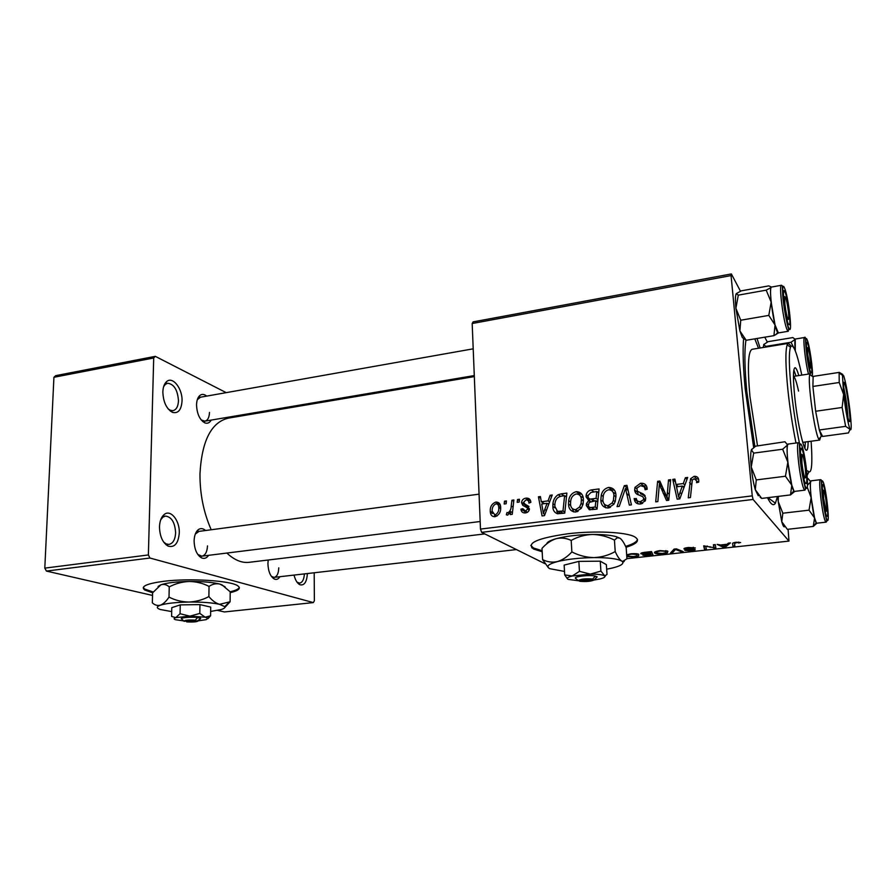<?xml version="1.0" encoding="UTF-8"?>
<svg xmlns="http://www.w3.org/2000/svg" width="896" height="896" viewBox="0 0 896 896"><rect width="100%" height="100%" fill="white"/><g stroke="black" fill="none" stroke-linecap="round" stroke-linejoin="round"><path stroke-width="1.34" d="M307.373 573.552C306.824 582.053 304.326 585.782 299.902 584.741C297.27 583.374 295.322 580.149 294.045 575.086M297.024 582.176L299.645 583.117C302.434 582.512 304.024 579.432 304.394 573.899M179.278 532.997C178.349 543.446 174.63 547.814 168.123 546.112C162.635 542.774 159.746 536.334 159.488 526.803C159.746 521.002 161.336 516.891 164.259 514.461C170.654 509.04 179.85 520.61 179.278 532.997M163.621 542.035L166.152 543.906L168.941 544.41C172.984 543.514 175.213 539.65 175.616 532.818C174.989 522.491 171.606 516.914 165.48 516.074L162.882 517.16L160.698 519.814M182.034 401.061C181.339 409.954 178.17 413.728 172.525 412.384C166.499 408.934 163.274 402.136 162.848 391.966C163.038 387.162 164.293 383.712 166.6 381.629C172.682 375.883 182.638 388.685 182.034 401.061M168.112 408.867L170.397 410.312L172.962 410.659C176.333 409.83 178.17 406.526 178.472 400.758C177.654 389.973 174.059 384.138 167.686 383.242L165.39 384.328L163.632 386.646M230.194 592.682C238.784 590.61 241.293 588.314 237.742 585.805C230.944 580.664 189.963 577.998 163.867 581.291C146.709 583.576 140.302 586.477 144.67 589.982L152.622 592.794L160.955 584.774C163.867 583.901 166.634 584.595 169.243 586.88C175.538 583.576 182.213 581.773 189.28 581.47C196.246 581.594 202.832 583.229 209.037 586.387C212.486 584.058 216.082 583.274 219.822 584.069L222.04 584.886L230.205 591.842L230.104 601.765L219.576 604.33C212.229 602.706 202.003 601.944 188.888 602.045C175.829 602.302 166.354 603.344 160.451 605.158C156.363 606.626 156.296 608.07 160.238 609.493L171.696 611.598M143.259 587.474L144.693 589.053L153.182 591.998M626.013 547.299C637.504 543.682 640.338 540.165 634.536 536.76C626.024 532.011 594.373 530.522 567.683 533.792C537.331 538.16 525.963 543.245 533.568 549.035L542.181 551.734M530.813 545.395L533.512 548.016L542.125 550.715M211.232 420.078C209.619 422.878 207.491 423.808 204.87 422.89C199.73 419.91 196.952 413.907 196.538 404.88C196.683 400.434 197.792 397.286 199.886 395.45C201.97 393.87 204.232 394.094 206.685 396.11M201.163 419.91L204.837 421.165C207.715 420.459 209.261 417.536 209.496 412.406M208.6 555.33C206.662 558.174 204.322 559.037 201.578 557.906C196.874 555.016 194.387 549.338 194.107 540.859C194.309 535.506 195.72 531.765 198.341 529.626C200.67 528.024 203.078 528.326 205.542 530.51M197.803 554.478L201.846 556.17C205.285 555.397 207.155 551.981 207.48 545.91M279.899 576.699C278.365 579.152 276.506 579.936 274.344 579.051C270.39 576.587 268.251 571.458 267.915 563.651L268.195 560.011M271.387 576.374L274.086 577.371C276.987 576.688 278.555 573.507 278.757 567.84M777.47 496.496L775.421 503.182C773.438 506.296 770.806 504.482 767.514 497.706M753.648 447.44L745.214 389.066C743.165 367.304 742.627 350.426 743.602 338.442M609.392 507.752L608.059 505.669L609.392 507.752L607.018 505.669M474.32 376.589L228.514 418.107C211.355 422.083 201.846 440.63 199.976 473.749C199.842 493.808 203.594 512.478 211.21 529.76M626.674 554.792L631.075 553.773C634.95 553.47 637.526 553.65 638.781 554.288L638.635 555.957L634.245 556.942L626.786 556.539M660.016 550.603L667.89 551.253L667.352 552.832L662.827 553.84C658.963 554.142 656.421 553.986 655.211 553.336L654.92 553.179C653.509 552.238 655.2 551.376 660.016 550.603M688.419 547.49L695.285 547.926L688.766 547.859L685.922 548.822L695.083 549.416C695.509 549.965 694.21 550.413 691.174 550.76L684.802 550.379L690.782 550.402L693.19 549.595L684.029 549.002C683.603 548.397 685.07 547.893 688.419 547.49M740.634 542.55L736.411 542.64L734.563 543.514L734.821 545.966L732.917 546.179L732.626 543.637C732.29 543.099 733.466 542.64 736.131 542.259L740.634 542.55M472.181 323.523L473.088 321.888L731.36 273.941L731.069 275.587L472.181 323.523L480.48 529.077L752.259 495.869L753.088 499.453L481.622 532.347L545.014 563.718M626.942 558.656L788.973 541.094L788.099 529.245M753.088 499.453L788.973 541.094M728.37 543.155L730.43 542.931L725.525 546.986L723.251 547.232L717.158 544.387L720.653 544.97L727.104 544.264L728.37 543.155M713.384 544.802L715.288 544.589L715.882 548.027L705.634 546.179L706.35 549.069L704.469 549.27L703.696 545.854L714.011 547.702L713.384 544.802M674.061 549.114L676.402 548.856L683.178 551.578L681.341 551.779L675.528 549.45L672.504 552.742L670.544 552.955L674.061 549.114M644.549 552.35L651.526 551.578L652.982 554.859L646.117 555.554L642.88 555.229L644.022 554.176L640.954 553.818C640.338 553.246 641.536 552.754 644.549 552.35M731.36 273.941L740.477 291.2M764.758 337.187L767.323 342.037M511.918 500.248L513.878 499.99L512.254 514.315L510.294 514.55L510.653 511.594L507.662 515.133L506.33 514.797L507.002 512.501L507.987 512.826C510.16 511.235 511.235 508.939 511.202 505.971L511.918 500.248L513.733 501.312M517.518 499.52L519.456 499.262L519.176 502.074L517.194 502.331L517.518 499.52L519.322 500.595M561.198 493.853L566.877 493.114L564.76 513.117L557.514 513.755C554.389 512.602 552.832 510.194 552.866 506.531L552.933 503.742C553.28 499.856 555.016 496.854 558.163 494.715L561.198 493.853L564.077 495.779M576.24 491.646C580.731 491.893 583.117 494.435 583.408 499.274L583.094 503.989L581.28 508.323L575.702 512.019C571.077 511.717 568.68 509.074 568.523 504.101L568.68 500.662C569.374 495.947 571.894 492.934 576.24 491.646L579.678 494.043L581.728 494.122M608.619 487.435C613.2 487.693 615.653 490.246 615.978 495.13L615.306 501.278L613.861 504.269L608.194 507.998C603.478 507.696 601.014 505.042 600.824 500.013L601.283 495.062C602.291 491.008 604.733 488.466 608.619 487.435L611.834 489.899L614.331 490.09M640.483 483.302C644.694 482.989 646.934 484.971 647.203 489.25L645.131 489.765L644.381 486.898L640.517 485.654L636.888 488.118L637.358 491.187L643.048 493.898L645.736 497.974L645.333 500.718L640.506 504C636.854 504.213 634.76 502.522 634.222 498.926L636.283 498.478C636.664 500.763 638.042 501.816 640.394 501.648L643.44 499.733L643.664 498.355L642.746 496.664L638.994 495.04C636.35 494.346 634.894 492.654 634.637 489.966L634.995 487.357L640.483 483.302L643.462 485.822L646.43 485.957M698.757 480.256L698.723 482.115L696.584 482.664L696.64 480.872L694.21 478.722L692.317 479.987L690.435 497.549L688.251 497.818L690.581 478.71L694.142 476.336C696.965 476.157 698.499 477.456 698.757 480.256M731.069 275.587L752.259 495.869M685.373 477.747L687.691 477.445L679.795 498.87L677.186 499.195L672.75 479.382L674.89 479.102L676.01 484.501L683.301 483.56L685.373 477.747L686.986 479.338M668.506 479.931L670.645 479.651L668.752 500.237L666.523 500.506L659.366 484.176L657.854 501.581L655.715 501.85L657.608 481.342L659.826 481.051L667.016 497.336L668.506 479.931L670.454 481.734M624.322 485.666L626.954 485.318L631.422 504.862L629.328 505.12L625.509 488.365L619.248 506.363L617.03 506.643L624.322 485.666L627.603 488.13M591.259 489.955L599.077 488.936L597.038 509.118L589.299 509.746L586.342 505.602L586.488 503.619L588.717 500.45L586.051 496.787L586.186 494.95C586.869 492.184 588.549 490.515 591.259 489.955L593.958 491.915M550.099 495.286L552.238 495.006L544.477 515.626L542.058 515.928L538.44 496.798L540.411 496.541L541.33 501.76L548.061 500.898L550.099 495.286L551.734 496.35M530.858 502.331L528.931 503.093C528.909 500.976 527.912 499.923 525.963 499.934L523.51 502.421L529.446 508.827C529.144 511.179 527.845 512.534 525.549 512.893C522.827 513.162 521.282 511.918 520.912 509.174L522.838 508.682L525.56 511.123L527.509 509.085L527.262 507.808L522.682 505.254L521.573 502.566C521.931 499.979 523.398 498.512 525.963 498.165C528.931 497.907 530.566 499.296 530.858 502.331L529.749 502.242M504.504 501.2L506.419 500.954L506.15 503.754L504.179 504.011L504.504 501.2L506.296 502.242M495.858 502.074C498.758 502.062 500.349 503.597 500.64 506.688L500.662 507.046C501.043 511.896 499.15 515.122 494.984 516.723C492.206 516.712 490.661 515.211 490.336 512.254L490.269 511.448C489.966 506.8 491.826 503.675 495.858 502.074L500.035 504.325M53.928 377.283L55.698 375.659L155.299 356.339L153.709 357.986L53.928 377.283L44.8 568.131L148.378 554.949L149.923 558.029L46.413 571.077L152.533 595.437M217.627 610.389L224.414 611.946L313.342 602.594L314.373 600.746L314.194 572.768M149.923 558.029L313.342 602.594M155.299 356.339L226.206 392.65M262.763 411.365L264.174 412.082M153.709 357.986L148.378 554.949M226.867 553.056C234.147 559.888 241.405 563.002 248.618 562.374L249.715 562.24M46.413 571.077L44.8 568.131M200.48 397.208L197.31 399.661M199.013 531.384L195.294 534.072M757.03 338.475L760.11 347.995M481.622 532.347L480.48 529.077M679.291 498.926L678.866 497.011M676.581 486.808L676.077 484.557M675.483 481.947L672.75 479.382M678.261 486.595L676.01 484.501M682.786 486.517L684.421 486.315M684.869 485.072L683.301 483.56M679.974 492.43L682.326 486.069L676.502 486.819L678.597 496.776L679.974 492.43L681.61 493.931M683.939 487.603L682.326 486.069M680.075 498.109L678.597 496.776M698.051 482.294L696.64 480.872M698.734 482.07L697.054 481.298M691.555 484.59L689.573 482.642M695.845 479.136L696.73 478.957L694.142 476.336M696.73 478.957L698.544 479.013M668.102 500.315L662.211 486.696L659.366 484.176M660.352 485.05L660.453 483.885L657.608 481.342M660.453 483.885L661.102 483.806M668.875 498.96L667.016 497.336M645.702 489.63L645.098 489.115M647.181 489.261L644.381 486.898M647.203 489.216L646.296 488.51M640.371 493.64L645.165 495.914M644.739 495.286L643.048 493.898M638.03 503.877L637.246 501.312L634.222 498.926M637.246 501.312L634.2 498.49M639.442 501.67L641.413 503.832M642.634 503.429L640.394 501.648M645.59 499.934L643.664 498.355M638.243 494.749L637.65 492.43L634.637 489.966M637.65 492.43L637.661 491.434M628.13 490.47L625.509 488.365M626.942 489.518L627.413 488.152M605.819 507.842L604.307 504.101M603.131 501.682L600.824 500.013M610.87 490.101L611.834 489.899M615.843 493.987L613.11 492.24M612.147 502.936L613.39 500.382L613.917 495.286C613.693 491.814 611.923 489.966 608.63 489.765C605.752 490.627 603.982 492.598 603.288 495.656L602.874 499.968C603.03 503.518 604.778 505.422 608.115 505.669L612.147 502.936L613.894 504.224M616.022 496.888L613.917 495.286M610.456 507.349L608.115 505.669M597.408 492.016L598.786 491.837M590.139 509.846L589.714 507.909L586.342 505.602M590.419 501.637L588.717 500.45M590.128 501.435L589.422 499.162L586.051 496.787M596.4 501.099L597.867 500.92M591.427 498.96L592.637 501.122M591.718 507.573L592.85 509.634M595.224 507.013L595.851 500.718L589.299 502.365L588.358 505.266C588.65 507.158 589.781 507.886 591.73 507.438L595.224 507.013L597.117 508.334M597.755 502.062L595.851 500.718M594.608 509.421L591.73 507.438M596.098 498.355L596.781 491.557L590.99 492.408L588.168 495.376L588.067 496.586C588.403 498.602 589.646 499.374 591.786 498.904L596.098 498.355L597.99 499.71M598.674 492.946L596.781 491.557M594.574 500.875L591.786 498.904M573.776 511.963L572.309 508.57M570.73 505.546L568.523 504.101M578.491 494.312L579.678 494.043M574.907 509.734L577.08 511.717M583.195 497.65L580.563 496.317M579.6 507.013L581.134 503.395L581.381 499.43C581.179 495.981 579.466 494.155 576.24 493.954C573.003 495.062 571.155 497.414 570.696 501.01L570.528 504.056C570.662 507.573 572.365 509.454 575.635 509.712L579.6 507.013L581.37 508.189M583.442 500.853L581.381 499.43M578.066 511.302L575.635 509.712M543.032 503.821L542.819 502.69M540.714 498.232L538.44 496.798M544.365 503.653L541.33 501.76M547.736 503.709L549.024 503.552M549.651 501.906L548.061 500.898M544.79 509.421L547.098 503.306L541.722 503.989L543.424 513.61L544.79 509.421L546.437 510.429M548.733 504.336L547.098 503.306M544.902 514.494L543.424 513.61M565.275 496.16L566.563 495.992M557.872 513.8L556.763 511.011M555.027 507.886L552.866 506.531M560.56 496.306L558.163 494.715M559.787 512.77L557.558 511.37L562.99 511.022L564.603 495.701L562.05 496.037C557.771 496.675 555.397 499.262 554.926 503.81L554.859 506.397L557.558 511.37M564.861 512.21L562.99 511.022M566.462 496.955L564.603 495.701M527.778 505.87L528.942 506.621M525.067 512.938L524.731 511.403L520.912 509.174M524.731 511.403L525.65 511.168M526.848 511.874L527.117 512.445M527.486 512.243L525.56 511.123M529.256 509.958L527.509 508.917M529.435 509.096L527.262 507.808M524.126 506.117L522.682 505.254M525.963 506.901L525.392 505.109L521.573 502.824M525.392 505.109L525.403 504.47M528.304 500.83L529.749 500.483L525.963 498.165M529.749 500.483L530.477 500.427M512.445 512.602L510.653 511.594M509.544 513.699L507.987 512.826M495.006 516.723L494.446 514.965M492.352 512.579L490.269 511.448M498.109 504.93L499.845 504.347M500.573 506.083L499.901 506.072M494.995 514.965C497.829 513.486 499.083 511 498.747 507.506L498.725 507.102C498.658 505.075 497.717 503.978 495.914 503.821C493.17 505.344 491.926 507.808 492.184 511.213L494.995 514.965L497 516.062M500.651 508.57L498.747 507.506M725.402 545.63L725.525 546.986M723.15 546.134L723.251 547.232M725.032 545.944L726.477 544.746L721.347 545.306L724.259 546.739L725.032 545.944M738.819 542.125L738.92 543.11M738.73 542.114L738.797 542.808M732.659 543.379L732.917 546.179M713.877 547.658L713.922 548.24M704.178 545.81L704.469 549.27M713.754 544.757L714.011 547.702M693.414 547.333L693.482 548.162M693.314 547.322L693.37 548.061M693.213 549.013L693.269 549.64M681.262 550.805L681.341 551.779M672.358 550.973L672.504 552.742M667.206 550.917L667.352 552.832M654.842 552.026L654.92 553.179M665.605 552.754L665.84 551.32L660.386 550.973C656.79 551.6 655.592 552.283 656.779 553.011L662.39 553.482L665.605 552.754M665.986 550.637L666.042 551.432M651 554.68L650.541 553.661L644.515 554.938L651 554.68L650.776 551.667M650.395 551.701L650.541 553.661M644.829 553.851L644.874 554.422M650.362 553.28L649.869 552.171L642.768 553.627L650.362 553.28L650.25 551.723M638.501 554.165L638.635 555.957M636.888 555.878L637.011 554.501L631.49 554.131C627.973 554.758 626.853 555.419 628.118 556.136L633.774 556.595L636.888 555.878M637.112 553.818L637.168 554.59M625.587 546.392C632.923 544.174 636.888 541.856 637.47 539.448M230.16 591.786C235.614 590.498 238.672 589.053 239.31 587.451M196.773 531.25L197.445 531.283M798.818 375.558C797.294 370.395 796.04 367.774 795.021 367.696C793.016 368.782 792.938 378.706 794.797 397.466C797.44 423.035 803.802 451.27 806.534 450.251C807.565 450.128 808.091 447.261 808.125 441.627M804.899 448.358L805.347 442.008M801.808 375.099C796.824 352.005 793.05 342.686 790.474 347.144C788.704 353.024 789.006 367.651 791.37 391.037C793.397 409.629 796.107 427.078 799.501 443.386M795.995 443.016C792.635 426.496 789.958 409.046 787.976 390.667C785.523 366.24 785.254 350.974 787.158 344.882L788.514 343.347L791.034 346.069M788.312 343.381L752.136 349.294C748.082 351.019 747.354 366.71 749.93 396.379L757.456 445.502M758.509 348.253L754.802 338.845M745.976 340.11C744.296 350.482 744.576 367.618 746.805 391.53L754.88 446.611M810.342 373.789L793.442 376.387C794.819 376.869 796.522 381.763 798.549 391.07M808.797 472.091L807.139 475.406M807.722 470.859C811.608 475.25 812.75 465.371 811.126 441.224M796.04 375.995L793.856 370.003M807.71 354.659L810.376 367.931C811.037 368.592 811.104 366.274 810.555 360.976C809.402 352.128 808.371 347.726 807.486 347.76L807.71 354.659M743.848 338.621L742.302 337.523L739.894 330.926L740.734 320.23L768.802 315.403L775.04 324.979L773.931 335.664L778.49 332.898M743.982 338.71L746.2 340.278L739.894 330.926L735.896 308.291L738.293 295.142L736.277 293.608L741.35 290.83L768.757 285.891L771.523 287.056C768.365 285.88 773.36 324.845 777.213 331.688L778.378 332.92L775.04 324.979L771.165 302.098L768.802 315.403M784.941 291.827C787.416 296.946 790.899 321.798 789.555 324.789L788.424 324.262C785.322 318.237 781.547 285.611 784.582 291.133L784.941 291.827M738.293 295.142L766.192 290.147L771.165 302.098C770.403 294.47 770.347 289.643 770.986 287.627L766.192 290.147M746.2 340.278L773.931 335.664M740.734 320.23L735.896 308.291C735.168 300.205 735.291 295.31 736.277 293.608M784.885 304.024C785.814 311.573 786.856 316.635 788.043 319.211C788.861 320.085 788.995 317.643 788.435 311.886C787.08 301.65 785.848 296.621 784.728 296.778L784.885 304.024M810.779 372.59C808.282 367.786 804.798 338.139 807.262 342.686L807.52 343.19C809.57 347.357 812.75 370.597 811.597 372.971L810.779 372.59M765.52 347.11L765.789 346.394L790.989 342.272L794.797 349.653M765.789 346.394L763.728 344.546L768.085 341.667L792.87 337.579L795.211 339.371L790.989 342.272M795.211 339.371L795.603 338.968C794.73 339.349 794.629 343.302 795.29 350.851L795.211 339.371M763.213 347.48L763.851 344.333M826.336 502.846C825.227 494.234 824.242 490.045 823.39 490.291L823.648 498.49L826.146 511.09C826.896 511.773 826.963 509.029 826.336 502.846M805.336 468.854C804.048 458.909 802.861 454.16 801.786 454.597L801.954 463.389C802.816 470.568 803.79 475.339 804.888 477.691C805.84 478.654 805.986 475.709 805.336 468.854M758.307 495.79L755.283 489.698L756.28 479.92L785.434 476.235L791.795 485.173L790.507 494.917L794.808 491.378M760.122 497.179L761.712 498.411L755.283 489.698C753.491 483.403 752.136 475.832 751.229 466.973L753.67 453.118L751.419 449.837L755.574 446.186L784.974 441.762L787.584 444.954L788.29 444.058M801.808 448.874C804.306 452.446 808.002 480.144 806.434 483.493L805.526 483.538C802.368 479.371 798.414 442.557 801.774 448.829L801.808 448.874M798.515 442.68L788.256 444.058C784.717 442.646 789.97 486.36 793.901 490.862L791.795 485.173L787.853 462.202L785.434 476.235M753.67 453.118L782.645 449.232L787.853 462.202C786.979 453.443 786.89 447.686 787.584 444.954L782.645 449.232M761.712 498.411L790.507 494.917M756.28 479.92L751.229 466.973C750.445 458.293 750.512 452.581 751.419 449.837L751.778 449.187M784.627 526.669C783.888 527.408 782.925 525.75 781.749 521.707L787.36 529.334L813.266 526.434L816.928 523.186M826.739 516.331C824.23 513.094 820.557 480.01 823.256 485.106L823.278 485.139C825.317 487.984 828.699 513.677 827.378 516.309L826.739 516.331M782.824 513.218L778.221 501.525L781.749 521.707L782.824 513.218L809.032 510.16L814.576 517.966L813.266 526.434M807.195 487.077L811.149 497.582L809.032 510.16M777.806 496.462L778.221 501.525L778.344 496.395M808.102 478.565L810.656 481.779L807.43 485.229M820.456 479.674L811.227 480.816C808.349 479.528 813.142 519.277 816.312 522.816L814.576 517.966L811.149 497.582C810.331 489.698 810.163 484.434 810.656 481.779L811.25 480.816M849.061 421.422C846.395 415.789 841.635 375.883 844.48 383.163L844.581 383.398C846.686 388.181 850.752 417.738 849.834 421.546L849.061 421.422M814.016 376.253L813.131 376.869L812.896 386.445L815.651 411.264L819.314 429.99L821.285 435.938L822.629 436.442L848.478 432.925L850.013 429.318L845.622 426.35L842.139 407.467L843.64 394.509L839.227 382.491L839.126 373.027L839.306 372.389L842.822 374.483M811.619 375.245L811.978 376.085M820.646 437.046L819.672 440.07L818.709 439.018C814.531 432.51 807.307 380.184 809.816 374.606L810.432 373.778M845.622 426.35L819.314 429.99L822.629 436.442M839.227 382.491L812.896 386.445L815.651 411.264L842.139 407.467M813.333 376.365L839.306 372.389M843.64 394.509C845.79 411.622 847.907 423.214 849.99 429.262L850.013 429.318C851.626 431.816 851.581 425.331 849.867 409.864C847.818 393.579 845.757 382.189 843.674 375.715L842.475 375.301L843.64 394.509M847.93 417.446C847.314 407.355 845.914 397.376 843.718 387.509M578.76 580.474L579.79 581.314L594.306 579.824L597.162 576.856L595.291 576.083C590.173 574.717 574.235 576.386 575.355 578.166L575.915 578.637M579.79 581.314C586.645 581.851 591.483 581.347 594.306 579.824M596.221 577.618L596.837 576.89M600.891 571.088L600.264 561.176L606.368 564.648L607.018 574.426L604.789 575.859L600.891 571.088L590.363 574.112L579.454 571.334L578.861 561.389L564.155 565.096L564.704 574.907L567.56 578.973M600.264 561.176L578.861 561.389M579.454 571.334L572.197 576.016L564.704 574.907M604.89 576.33L605.618 575.714M606.67 569.184L612.304 568.03C620.659 565.97 624.053 563.853 622.474 561.68L621.566 560.963C617.243 558.69 608.037 557.57 593.958 557.592C579.578 557.838 567.381 559.171 557.357 561.602C548.24 564.099 545.731 566.474 549.819 568.702L564.514 571.435M571.189 540.434C577.741 536.749 584.842 534.755 592.502 534.464C600.096 534.632 607.41 536.514 614.443 540.098L617.355 537.723L619.998 538.227C622.082 539.829 624.142 542.965 626.17 547.646L626.942 558.768L622.698 561.411L621.566 560.963C619.472 559.496 617.355 556.349 615.216 551.544C608.731 555.251 601.653 557.256 593.958 557.592C586.32 557.435 578.95 555.554 571.861 551.936L571.189 540.434C566.25 538.082 561.21 537.499 556.08 538.709C550.928 540.389 546.235 543.614 542.002 548.363L542.595 559.597L548.442 567.795M615.216 551.544L614.443 540.098M571.861 551.936C567.392 556.808 562.554 560.034 557.357 561.602C552.194 562.688 547.277 562.016 542.595 559.597M622.899 562.408L624.299 561.232M546.672 543.939C546.986 542.147 550.122 540.4 556.08 538.709C566.048 536.099 578.189 534.677 592.502 534.464C602.739 534.43 610.613 535.147 616.112 536.626L617.355 537.723M619.998 538.227L616.112 536.626M594.205 579.992L599.726 579.018C603.87 578.021 605.517 577.013 604.666 575.994L604.162 575.646C601.922 574.594 597.33 574.078 590.363 574.112L572.197 576.016C567.582 577.192 566.25 578.323 568.198 579.387L579.219 580.854M595.291 576.083L592.76 579.018L578.189 580.53L575.355 578.166M592.76 579.018C585.816 578.491 580.966 578.984 578.189 580.53M185.987 621.107L186.726 621.88L198.072 620.704L200.469 618.106L197.523 617.557C190.624 616.594 178.214 617.893 181.966 619.181L183.77 621.074M186.726 621.88C193.357 622.227 197.198 621.891 198.251 620.861L198.072 620.704M199.987 619.147L200.211 618.128M207.928 618.699L210.582 615.81L205.184 617.187L199.808 613.424L189.896 616.157L180.062 613.726L180.242 604.878L171.786 607.656L171.595 616.403L175.75 617.646C173.645 618.341 173.578 619.024 175.515 619.707L183.602 620.894M199.808 613.424L199.942 604.598L180.242 604.878M180.062 613.726L175.75 617.646L189.896 616.157L205.184 617.187L207.883 618.285L210.045 616.146M210.582 615.81L210.706 607.096L199.942 604.598M210.65 611.442L221.178 609.526C224.123 608.619 225.322 607.656 224.762 606.637L219.576 604.33C215.824 603.232 212.262 600.645 208.891 596.579C202.653 599.894 195.989 601.72 188.888 602.045C181.888 601.933 175.258 600.286 169.008 597.106L169.243 586.88M208.891 596.579L209.037 586.387M169.008 597.106C166.275 601.261 163.43 603.949 160.451 605.158C157.528 605.931 154.829 605.158 152.342 602.84L152.6 592.838M224.806 607.522L230.104 601.765M225.075 586.79L219.822 584.069C212.52 582.266 202.328 581.403 189.28 581.47C176.266 581.706 166.824 582.814 160.955 584.774L158.088 586.454M198.285 620.827L206.181 619.651L207.883 618.285M195.384 620.144L184.016 621.32C184.24 620.189 188.037 619.797 195.384 620.144L197.523 617.557M665.963 495.723L663.152 493.259M663.589 490.459L660.755 487.962M669.301 494.256L667.296 492.475M643.418 495.208L640.427 492.766M629.317 495.645L626.562 493.483M563.147 513.318L560.09 511.381M528.808 506.419L525.907 504.683M513.072 507.046L511.202 505.971M734.474 542.506L734.563 543.424M710.035 546.661L710.102 547.355M707.28 546.022L707.336 546.683M713.53 544.779L713.72 546.907M677.141 549.147L677.219 550.178M674.778 549.024L674.878 550.234M787.237 330.008C783.541 323.12 778.512 284.043 781.458 285.264C782.365 286.138 782.298 283.248 782.69 294.47C783.328 306.398 787.349 325.808 788.626 329.045L788.267 331.274L787.237 330.008M782.32 286.182L782.611 286.776M784.538 288.075C780.125 277.099 784.694 319.95 788.827 328.082C793.05 337.725 788.603 296.677 784.538 288.075M783.955 290.774L784.179 291.637M806.68 342.642L806.826 343.235M812.325 375.738C813.221 370.53 809.491 344.624 807.139 339.786C804.037 331.845 806.938 362.768 810.365 373.778M808.506 374.069C805.414 363.026 802.581 336.56 804.574 337.501C805.28 336.325 805.65 338.173 805.672 343.056C806.389 353.864 807.89 364.123 810.186 373.811M804.306 489.586C800.565 485.05 795.245 441.213 798.594 442.669C799.714 443.307 799.131 440.619 799.96 456.691C801.114 472.797 805.952 490.448 805.504 488.97L804.966 490.134L804.306 489.586M801.371 444.864C797.149 436.632 802.032 482.485 805.963 487.614C809.984 494.435 805.246 450.643 801.371 444.864M801.147 448.37L801.382 449.288M822.651 484.938L822.819 485.621M826.84 519.434L826.627 521.326M826.258 522.11L825.664 521.763C822.651 518.202 817.802 478.352 820.512 479.662C821.677 480.278 821.128 477.792 821.968 492.318C823.066 506.901 827.21 522.502 826.739 521.214L826.123 522.144L816.805 523.197M827.142 520.005C830.368 525.56 825.955 486.046 822.875 481.522C819.493 474.846 824.029 516.029 827.142 520.005M298.054 582.814L299.902 584.741M166.152 543.906L168.123 546.112M170.397 410.312L172.525 412.384M166.846 544.69L166.074 544.779M171.091 410.984L170.352 411.107M144.693 589.053L144.67 589.982M533.512 548.016L533.568 549.035M202.787 420.885L204.87 422.89M199.618 555.755L201.578 557.906M272.462 577.069L274.344 579.051M767.917 497.661L775.421 503.182M200.189 556.371L199.494 556.461L200.189 556.371M203.347 421.411L202.709 421.523L203.347 421.411M484.77 533.904L248.618 562.374M196.941 532.224L198.341 529.626M198.632 398.059L199.886 395.45M690.581 478.71L692.171 480.29M643.44 499.733L645.142 501.099M634.995 487.357L636.72 488.779M601.283 495.062L603.109 496.406M613.39 500.382L615.16 501.693M586.488 503.619L588.347 504.896M586.186 494.95L588.067 496.272M568.68 500.662L570.573 501.917M581.134 503.395L582.938 504.627M552.933 503.742L554.837 504.952M527.509 509.085L529.211 510.093M521.573 502.566L525.392 504.851M490.336 512.254L492.654 513.509M498.725 507.102L500.674 508.2M738.674 542.73L738.606 542.114M693.224 547.971L693.168 547.31M693.19 549.595L693.146 549.013M684.197 549.114L684.141 548.442M655.211 553.336L655.099 551.846M665.84 551.32L665.795 550.603M641.066 553.874L641.021 553.213M637.011 554.501L636.966 553.795M165.715 383.611L164.853 383.768M163.274 516.376L162.344 516.51M165.39 384.328L166.6 381.629M162.882 517.16L164.259 514.461M790.474 347.144L787.158 344.882M810.376 367.931L809.637 368.872M807.486 347.76L806.49 347.077M788.278 323.926L789.555 324.789M781.39 285.275L771.49 287.056M788.267 331.274L778.299 332.931M783.53 292.488L784.582 291.133M777.638 332.427L775.824 334.734M788.043 319.211L787.147 320.342M204.837 421.165L474.286 375.57M200.29 397.242L473.2 348.824M784.728 296.778L783.507 295.971M806.49 343.661L807.262 342.686M804.518 337.512L795.581 338.979M810.667 372.333L811.597 372.971M823.39 490.291L822.349 489.53M274.086 577.371L516.432 549.573M531.787 547.814L532.93 547.68M826.146 511.09L825.339 512.03M801.786 454.597L800.509 453.701M479.069 494.166L198.8 531.406M480.166 521.517L201.846 556.17M804.888 477.691L803.914 478.845M805.011 482.485L806.434 483.493M804.966 490.134L794.595 491.4M800.576 450.262L801.774 448.829M793.867 490.806L790.619 494.659M822.394 486.125L823.256 485.106M826.37 515.57L827.378 516.309M816.29 522.771L813.366 526.232M843.662 384.171L844.48 383.163M821.397 436.139L818.821 439.23M819.672 440.07L802.749 442.355M813.131 376.869L809.816 374.606M848.848 420.862L849.834 421.546M842.475 375.301L839.126 373.027M198.251 620.861L200.693 618.453M224.762 606.637L228.95 602.482"/></g></svg>
